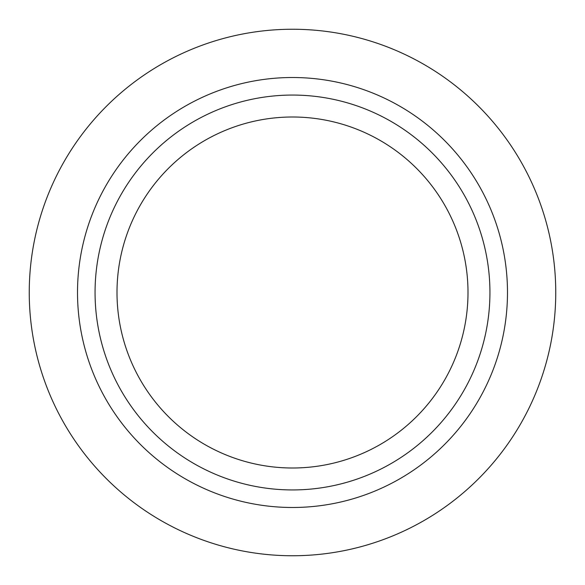 <?xml version="1.0" encoding="UTF-8"?>
<svg xmlns="http://www.w3.org/2000/svg" width="585" height="585" viewBox="0 0 585 585"><rect width="100%" height="100%" fill="white"/><g stroke="black" fill="none" stroke-linecap="round" stroke-linejoin="round"><path stroke-width="0.88" d="M292.5 77.512A214.987 214.987 0 0 1 507.487 292.5A214.987 214.987 0 0 1 292.5 507.487A214.987 214.987 0 0 1 77.512 292.5A214.987 214.987 0 0 1 292.5 77.512M292.5 95.062A197.438 197.438 0 0 1 489.937 292.5A197.438 197.438 0 0 1 292.5 489.937A197.438 197.438 0 0 1 95.062 292.5A197.438 197.438 0 0 1 292.5 95.062M292.5 117A175.5 175.5 0 0 1 468 292.5A175.5 175.5 0 0 1 292.5 468A175.5 175.5 0 0 1 117 292.5A175.5 175.5 0 0 1 292.5 117M292.5 29.25A263.25 263.25 0 0 1 555.75 292.5A263.25 263.25 0 0 1 292.5 555.75A263.25 263.25 0 0 1 29.25 292.5A263.25 263.25 0 0 1 292.5 29.25"/></g></svg>
